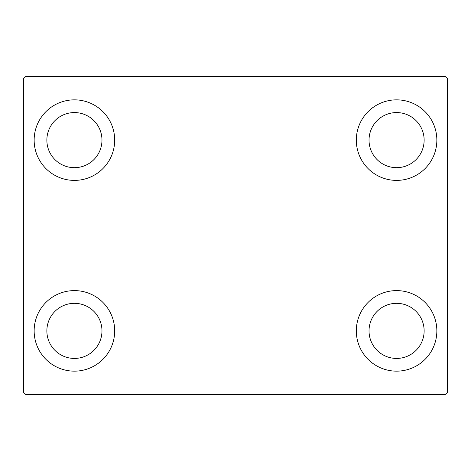 <?xml version="1.0" encoding="UTF-8"?>
<svg xmlns="http://www.w3.org/2000/svg" width="471" height="471" viewBox="0 0 471 471"><rect width="100%" height="100%" fill="white"/><g stroke="black" fill="none" stroke-linecap="round" stroke-linejoin="round"><path stroke-width="0.71" d="M34.148 330.877A40.271 40.271 0 0 1 74.418 290.607A40.271 40.271 0 0 1 114.689 330.877A40.271 40.271 0 0 1 74.418 371.148A40.271 40.271 0 0 1 34.148 330.877M356.312 140.123A40.271 40.271 0 0 1 396.582 99.852A40.271 40.271 0 0 1 436.853 140.123A40.271 40.271 0 0 1 396.582 180.393A40.271 40.271 0 0 1 356.312 140.123M356.312 330.877A40.271 40.271 0 0 1 396.582 290.607A40.271 40.271 0 0 1 436.853 330.877A40.271 40.271 0 0 1 396.582 371.148A40.271 40.271 0 0 1 356.312 330.877M34.148 140.123A40.271 40.271 0 0 1 74.418 99.852A40.271 40.271 0 0 1 114.689 140.123A40.271 40.271 0 0 1 74.418 180.393A40.271 40.271 0 0 1 34.148 140.123M46.864 140.123A27.553 27.553 0 0 1 74.418 112.569A27.553 27.553 0 0 1 101.971 140.123A27.553 27.553 0 0 1 74.418 167.676A27.553 27.553 0 0 1 46.864 140.123M369.028 330.877A27.553 27.553 0 0 1 396.582 303.324A27.553 27.553 0 0 1 424.135 330.877A27.553 27.553 0 0 1 396.582 358.431A27.553 27.553 0 0 1 369.028 330.877M369.028 140.123A27.553 27.553 0 0 1 396.582 112.569A27.553 27.553 0 0 1 424.135 140.123A27.553 27.553 0 0 1 396.582 167.676A27.553 27.553 0 0 1 369.028 140.123M46.864 330.877A27.553 27.553 0 0 1 74.418 303.324A27.553 27.553 0 0 1 101.971 330.877A27.553 27.553 0 0 1 74.418 358.431A27.553 27.553 0 0 1 46.864 330.877M445.33 76.537L25.669 76.537L23.55 78.657L23.55 392.343L25.669 394.462L445.33 394.462L447.45 392.343L447.45 78.657L445.33 76.537"/></g></svg>

